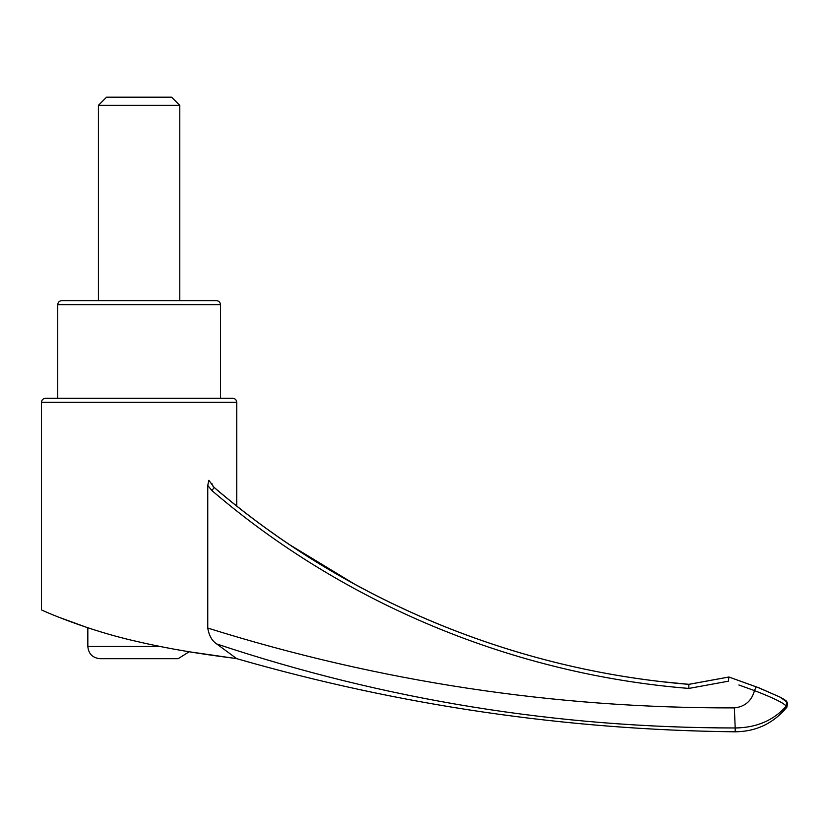 <?xml version="1.0" encoding="UTF-8"?>
<svg xmlns="http://www.w3.org/2000/svg" width="829" height="829" viewBox="0 0 829 829"><rect width="100%" height="100%" fill="white"/><g stroke="black" fill="none" stroke-linecap="round" stroke-linejoin="round"><path stroke-width="1.24" d="M57.729 398.283L57.729 304.699C57.968 302.222 59.325 300.875 61.792 300.626L216.41 300.626C218.877 300.875 220.234 302.222 220.473 304.699L220.473 398.283M98.413 105.335L179.789 105.335L171.655 97.19L106.547 97.19L98.413 105.335L98.413 300.626M236.752 506.022L236.752 402.345L41.45 402.345C41.688 399.879 43.046 398.521 45.522 398.283L232.68 398.283C235.156 398.521 236.514 399.879 236.752 402.345M211.55 483.328L212.193 484.043M216.701 643.946C212.017 640.921 209.032 635.625 207.758 628.061L207.758 485.442L208.846 480.292L214.162 487.493C346.201 600.559 514.861 670.174 688.858 684.36L728.919 677.024L759.551 688.08L780.244 697.21C785.229 699.956 787.363 701.489 786.68 701.8C787.042 704.432 788.348 700.329 786.814 707.292L786.224 706.267C773.395 720.515 756.39 727.748 735.199 727.966C557.482 727.903 384.646 699.894 216.701 643.946L236.7 658.64C236.327 658.236 187.25 653.335 136.257 641.304C85.739 630.071 40.818 609.864 41.45 609.854C40.745 609.843 85.874 630.113 136.288 641.314C187.23 653.325 236.306 658.236 236.7 658.64L189.157 651.76L178.162 658.682L100.04 658.682C92.63 657.957 88.558 653.884 87.833 646.475L87.833 627.791L57.647 616.786M738.048 727.924L735.199 727.966L734.349 707.893C744.898 706.774 751.613 701.023 754.494 690.619L738.846 684.982M207.758 628.061C378.988 681.707 554.518 708.318 734.349 707.893M688.816 684.36L682.34 683.801M354.905 584.341L289.715 544.788M277.591 536.487L265.518 527.907M253.695 519.182L241.622 509.918M680.267 687.676L688.868 688.433C514.011 674.278 344.491 604.279 211.892 490.561L207.758 485.442M213.012 486.291L214.234 487.473L211.892 490.561M214.162 487.493L214.234 487.473C346.356 600.642 515.306 670.267 688.837 684.329L688.868 688.433L728.349 681.2L728.909 677.003L757.519 687.314L779.84 697.002L786.68 701.8L786.224 706.267C784.244 703.22 773.664 698.008 754.494 690.619L756.121 686.826M735.199 727.966L735.199 731.81C565.792 729.872 399.661 705.5 236.835 658.703M57.729 304.699L220.473 304.699M159.821 646.475L87.833 646.475M41.45 609.854L41.45 402.345M733.872 678.785L728.909 677.003L688.837 684.329L662.485 681.739M179.789 300.626L179.789 105.335M786.814 707.292C773.374 723.396 756.172 731.572 735.199 731.81M787.239 702.888L786.918 702.36"/></g></svg>
